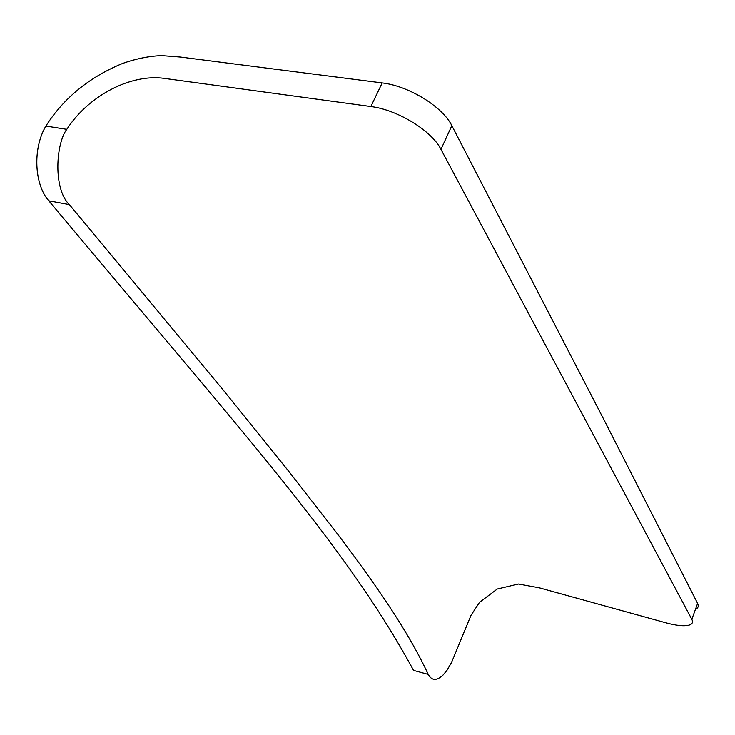 <?xml version="1.0" encoding="UTF-8"?>
<svg xmlns="http://www.w3.org/2000/svg" width="735" height="735" viewBox="0 0 735 735"><rect width="100%" height="100%" fill="white"/><g stroke="black" fill="none" stroke-linecap="round" stroke-linejoin="round"><path stroke-width="1.1" d="M666.397 622.94C676.512 625.641 684.046 626.376 689.007 625.145C692.342 624.153 693.289 622.205 691.828 619.32L440.954 149.343C431.702 130.756 397.534 109.754 370.853 106.538L164.318 78.388C131.05 73.619 88.696 95.385 66.793 129.332C55.934 143.389 52.975 189.06 69.384 204.596L222.567 389.247L288.846 471.429L337.347 533.785C385.021 596.829 410.764 637.116 428.266 674.408C431.665 680.748 436.553 681.005 442.92 675.18L446.954 670.366L451.409 662.74L470.988 615.379L479.523 602.323L497.283 589.011L518.46 584.031L539.178 587.798L666.397 622.94M66.793 129.332L45.873 126.062C63.706 98.104 89.146 77.294 122.185 63.623C135.589 58.809 148.736 56.136 161.617 55.612L180.516 57.073L382.191 82.926C408.844 85.912 442.773 106.897 451.841 125.667L603.876 419.593L697.607 603.417C698.912 606.118 698.213 608.047 695.503 609.205M69.384 204.596L48.813 200.802C34.426 184.751 32.404 148.7 45.864 126.062M48.813 200.802C244.038 434.56 345.781 545.361 413.557 670.403L428.266 674.408M691.828 619.32L697.607 603.417M451.841 125.667L440.954 149.343M370.853 106.538L382.191 82.926"/></g></svg>
